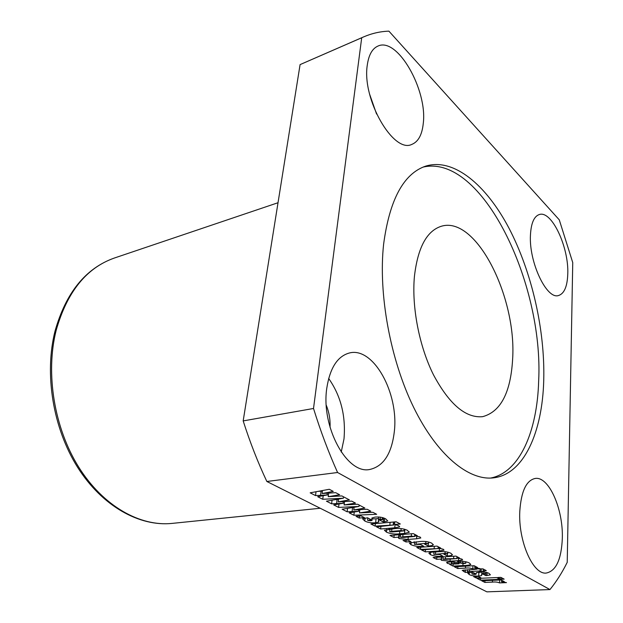 <?xml version="1.0" encoding="UTF-8"?>
<svg xmlns="http://www.w3.org/2000/svg" width="623" height="623" viewBox="0 0 623 623"><rect width="100%" height="100%" fill="white"/><g stroke="black" fill="none" stroke-linecap="round" stroke-linejoin="round"><path stroke-width="0.93" d="M383.62 244.169C389.57 199.718 403.572 173.708 425.626 166.146C453.708 157.448 486.298 184.953 509.116 228.439C531.925 272.282 545.086 330.128 543.739 380.248C542.415 432.237 523.904 474.508 493.338 477.872C468.683 480.785 437.128 455.304 413.656 407.372C390.216 359.51 378.2 293.628 383.62 244.169M423.009 167.12C481.696 153.344 543.832 282.787 538.654 381.105C537.244 431.35 519.722 472.546 490.558 478.067M394.351 431.334C398.845 393.121 373.543 346.847 349.612 352.93C337.565 356.091 329.956 367.866 326.779 388.254C320.9 426.88 346.98 474.492 369.696 469.493C383.542 466.37 391.758 453.653 394.351 431.334M341.225 452.049L343.997 438.927C345.936 415.938 340.828 395.784 328.664 378.48M562.32 538.428C563.348 509.092 548.902 476.237 535.266 478.441C526.318 480.302 521.163 491.259 519.792 511.312C518.141 540.99 533.031 574.943 546.262 573.051C556.043 571.018 561.393 559.485 562.32 538.428M567.779 273.809C568.916 247.121 551.659 210.169 539.339 214.522C534.082 216.274 531.115 223.089 530.453 234.957C528.771 262.073 546.721 299.834 558.527 295.52C564.267 293.69 567.351 286.455 567.779 273.809M423.266 123.432C427.651 90.109 397.388 36.484 377.834 46.125C372.211 48.656 368.691 55.003 367.274 65.166C361.784 99.298 393.526 153.749 411.803 144.404C418.267 141.818 422.083 134.825 423.266 123.432M376.565 114.025L369.641 94.268M330.058 427.378C330.392 419.738 329.139 412.371 326.288 405.285M512.628 359.175C516.786 296.891 476.034 215.394 441.271 226.274C426.716 230.931 417.76 247.65 414.42 276.448C411.608 306.913 419.201 346.256 433.507 374.89C449.339 404.335 465.716 418.267 482.63 416.67C500.697 411.787 510.696 392.622 512.628 359.175M396.166 521.794L400.309 523.99L394.561 524.488L398.611 525.68L399.561 526.902L394.764 527.813L380.661 528.982L376.526 526.863L393.206 525.025L375.132 526.147L370.934 523.998L396.166 521.794M413.345 533.631L417.355 535.749L415.409 535.858L420.081 537.01L420.805 537.968L416.577 538.786L408.042 539.425L399.024 538.568L398.268 537.517L398.665 537.143L393.962 537.501L389.975 535.461L413.345 533.631M431.778 543.186L433.219 544.907C432.432 545.53 430.742 545.888 428.157 545.974L424.551 544.089L428.375 543.49L425.719 543.365L414.427 544.362L420.385 544.494L423.811 546.27C418.905 546.799 414.622 546.27 410.954 544.681L409.319 543.007L420.245 541.48C424.824 541.107 428.671 541.675 431.778 543.186M450.982 553.317L452.306 554.914C451.543 555.529 449.853 555.864 447.236 555.934L443.802 554.143L447.61 553.59L445.001 553.458L433.818 554.353L439.674 554.501L442.945 556.199C438.078 556.674 433.888 556.152 430.376 554.641L428.842 553.084C429.644 552.461 431.373 552.11 434.044 552.025L439.721 551.659C444.254 551.324 448.007 551.877 450.982 553.317M462.648 562.927L460.561 563.052L457.407 561.409L458.73 561.331C463.146 561.089 466.674 561.642 469.314 562.99L470.801 564.469C469.298 565.186 466.658 565.552 462.889 565.567L453.053 566.105L449.588 564.329L451.379 564.228L447.345 563.332L446.605 562.413L451.325 561.751L463.761 563.535L465.825 563.262L462.648 562.927L462.749 561.3M482.981 568.877L486.298 570.637L483.168 570.793L484.266 571.377L481.151 571.532L480.045 570.956L469.493 571.478L467.476 571.665L468.403 572.257L465.35 572.405L462.188 570.341L476.712 569.204L476.073 568.869L482.981 568.877M478.394 576.47L480.87 577.747L476.174 577.965L473.69 576.688L478.394 576.47M496.601 577.552L499.934 579.312L480.489 580.169L477.109 578.44L496.601 577.552M320.565 495.324L315.534 495.589L310.161 492.832L329.279 489.281L333.282 491.399L322.122 493.525L335.711 492.676L339.652 494.755L328.235 496.695L341.887 495.939L349.363 499.88L338.234 501.881L351.707 501.118L355.507 503.119L344.13 504.942L357.664 504.256L364.883 508.064L353.786 509.949L367.142 509.256L370.81 511.195L359.479 512.9L372.897 512.293L376.666 514.287L353.887 515.252L349.168 512.83L358.474 511.312L347.159 511.802L342.144 509.232L359.066 506.444L338.593 507.41L333.702 504.903L343.039 503.291L331.623 503.836L326.436 501.18L343.405 498.205L322.753 499.288L317.691 496.695L327.052 494.974L320.565 495.324L321.071 491.189L318.127 491.352M266.854 481.486L337.58 472.507L549.953 589.568L486.898 591.85L266.854 481.486C257.883 462.437 249.994 442.244 243.18 420.907L300.084 64.605L363.567 36.921L361.706 37.762L313.517 408.478C320.518 431.023 328.539 452.36 337.58 472.507M361.029 515.883L364.338 517.588L359.339 518.048L356.029 516.35L361.029 515.883M501.141 579.951L504.287 581.609L501.507 581.726L506.499 582.622L499.529 582.91C497.722 582.069 495.34 581.804 492.388 582.116L484.896 582.435L481.711 580.8L501.141 579.951M500.845 577.365L504.171 579.125L501.063 579.265L497.73 577.505L500.845 577.365M486.984 575.543L485.831 575.597L482.88 574.056L485.917 573.799L483.83 573.378L482.031 573.775L481.493 575.636L478.698 576.018C474.671 576.213 471.494 575.722 469.174 574.531L467.686 573.02L472.623 572.226L475.458 573.697L471.993 574.009L474.461 574.453L476.027 574.281L476.385 572.708L479.749 571.875C483.752 571.688 486.843 572.202 489.032 573.401L490.402 574.842L486.984 575.543L487.139 572.607M474.15 565.707L477.53 567.498L474.703 567.646L479.897 568.581L472.795 568.947C470.856 568.036 468.403 567.771 465.42 568.129L457.788 568.534L454.362 566.774L474.15 565.707M455.927 556.098L459.533 557.998L457.64 558.076L462.009 559.135L462.624 559.937L458.396 560.669L450.063 561.152L441.458 560.318L440.811 559.454L441.294 559.049L436.7 559.322L433.102 557.492L455.927 556.098M436.988 546.106L440.71 548.069L438.88 548.193L443.28 549.252L444.035 550.14L439.308 550.966L425.307 551.877L421.584 549.969L438.055 548.575L420.517 549.424L416.756 547.492L436.988 546.106M407.925 540.086L410.884 541.621L405.994 541.971L403.026 540.452L407.925 540.086M407.426 530.329L409.179 532.283L404.545 533.413L399.553 533.802C394.593 534.386 390.224 533.825 386.455 532.128L384.399 530.196L394.865 528.623C399.725 528.117 403.914 528.686 407.426 530.329M384.407 521.84L383.176 521.949L379.352 519.956L382.522 519.535L380.108 519.014L378.379 519.465L378.511 522.136L375.653 522.736C371.394 523.125 367.765 522.549 364.767 521.007L362.602 518.834L367.523 517.791L371.199 519.699L367.835 520.462L370.436 520.75L372.056 520.47L371.892 518.025L375.077 517.098C379.329 516.732 382.88 517.324 385.738 518.881L387.755 520.96L384.407 521.84L384.734 518.398M549.953 589.568C556.432 581.586 562.187 572.506 567.226 562.328L572.747 262.594L559.267 219.826L388.908 31.15C380.279 31.438 371.83 33.362 363.567 36.921M300.084 64.605L361.706 37.762M313.517 408.478L243.18 420.907M359.549 516.015L359.339 518.048M323.197 495.682L322.753 499.288M327.27 493.206L327.052 494.974M322.418 491.119L321.071 491.189M316.017 491.742L315.534 495.589M322.488 490.542L322.122 493.525M328.656 493.12L328.235 496.695M343.405 498.205L343.561 496.819M328.446 494.911L326.966 494.989M354.074 507.262L353.786 509.949M359.821 509.637L359.479 512.9M359.673 511.031L358.498 511.086M354.238 512.005L353.887 515.252M358.646 509.692L358.474 511.312M354.043 507.504L352.073 507.597M347.541 508.345L347.159 511.802M359.066 506.444L359.206 505.074M338.562 499.054L338.234 501.881M344.511 501.523L344.13 504.942M344.332 503.111L343.055 503.174M338.982 503.991L338.593 507.41M343.234 501.593L343.039 503.291M338.515 499.451L335.384 499.607M332.051 500.191L331.623 503.836M501.577 580.184L501.507 581.726M499.662 580.013L499.529 582.91M484.99 580.659L484.896 582.435M480.59 578.284L480.489 580.169M481.54 574.725L482.031 574.702M501.141 577.521L501.063 579.265M476.252 576.571L476.174 577.965M486.002 572.28L485.831 575.597M485.808 572.233L485.73 573.612M483.907 571.914L483.83 573.378M482.054 571.821L481.493 575.636M481.68 572.085L478.885 572.475L478.698 576.018M478.885 572.475L476.517 572.529M469.298 572.459L469.174 574.531M483.261 569.025L483.168 570.793M481.283 568.97L481.151 571.532M480.146 569.025L480.045 570.956M465.506 569.78L465.35 572.405M474.788 566.05L474.703 567.646M472.974 565.777L472.795 568.947M457.913 566.587L457.788 568.534M460.67 561.253L460.561 563.052M453.178 564.088L453.053 566.105M451.543 561.744L451.379 564.228M447.431 562.086L447.345 563.332M465.755 561.744L465.677 563.083M454.876 564.033L458.987 563.799L453.957 563.418L452.119 563.87L454.876 564.033M459.05 562.842L458.987 563.799M454.066 561.728L453.957 563.418M457.087 557.087L457.71 557.055L457.64 558.076M443.124 557.196L442.299 556.931M441.691 556.97L441.458 560.318M441.442 556.978L441.294 559.049M436.848 557.258L436.7 559.322M446.045 559.353L456.994 558.605L445.313 558.815L443.14 559.252L446.045 559.353M445.453 556.736L445.313 558.815M453.77 556.23L453.63 558.317M456.939 556.627L456.823 558.434M447.376 553.878L447.236 555.934M447.703 552.142L447.61 553.59M435.633 551.923L435.477 554.057M430.548 552.383L430.376 554.641M438.958 547.142L438.88 548.193M438.95 547.259L438.319 547.306M425.47 549.712L425.307 551.877M438.187 546.737L438.055 548.575M420.689 547.22L420.517 549.424M429.083 542.142L428.64 542.174M428.32 543.762L428.157 545.974M428.492 541.987L428.375 543.49M416.273 541.769L416.094 544.043M414.614 542.119L413.921 541.94M411.157 542.267L410.954 544.681M406.141 540.219L405.994 541.971M415.502 534.768L415.409 535.858M415.479 535.056L414.926 535.095M400.597 535.25L399.359 534.76L399.024 538.568M398.876 534.768L398.665 537.143M394.18 535.134L393.962 537.501M403.618 537.431L414.809 536.465L411.305 536.169L402.785 536.824L400.605 537.338L403.618 537.431M402.988 534.441L402.785 536.824M411.499 533.779L411.305 536.169M414.77 534.386L414.614 536.263M405.456 529.488L404.296 529.581M389.928 529.457L388.845 529.129M386.712 529.371L386.455 532.128M392.607 531.949L404.179 530.882L400.978 530.578L391.649 531.333L389.897 531.824L392.607 531.949M401.157 528.569L400.978 530.578M404.14 529.098L404 530.695M394.787 521.91L394.561 524.488M394.608 523.935L393.534 524.029M380.902 526.49L380.661 528.982M393.479 522.027L393.206 525.025M375.381 523.608L375.132 526.147M383.675 517.978L383.176 521.949M382.421 517.581L382.265 519.278M380.287 517.113L380.108 519.014M378.652 520.711L378.511 522.136M378.48 518.375L376.035 518.795L375.653 522.736M376.035 518.795L372.211 518.928M367.804 518.149L366.931 517.845M365.07 518.048L364.767 521.007M371.947 517.939L371.845 519.014M56.163 330.338C45.308 373.294 54.201 427.954 78.724 467.133C103.309 506.335 140.268 526.77 172.119 523.398C139.451 526.824 102.125 506.195 77.548 467.219C53.01 428.242 44.14 374.049 55.019 331.125C65.96 292.53 85.772 268.155 114.461 258C86.504 267.797 67.066 291.907 56.163 330.338M352.532 507.574L352.096 511.592M337.074 499.521L336.607 503.594M492.482 580.332L492.388 582.116M474.22 573.051L474.173 573.76M469.61 569.57L469.493 571.478M464.034 569.874L463.925 571.68M465.537 566.175L465.42 568.129M463.006 563.574L462.889 565.567M458.551 558.2L458.396 560.669M450.195 559.111L450.063 561.152M445.118 551.674L445.001 553.458M439.495 548.256L439.308 550.966M434.301 546.293L434.138 548.513M425.859 541.488L425.719 543.365M416.795 536.053L416.577 538.786M408.236 537.081L408.042 539.425M404.872 529.534L404.545 533.413M399.764 531.372L399.553 533.802M391.875 528.872L391.649 531.333M395.052 524.574L394.764 527.813M390.091 522.323L389.85 524.885M369.922 519.037L369.844 519.823M172.119 523.398L320.206 508.251M114.461 258L278.029 202.724M485.917 573.76L485.995 572.28M482.031 573.775L482.132 571.821M471.993 574.009L472.086 572.257M467.476 571.665L467.593 569.671M465.825 563.208L465.911 561.782M451.932 563.667L452.064 561.72M442.992 559.072L443.14 556.876M456.994 558.566L457.111 556.721M452.306 554.914L452.337 554.431M447.75 553.707L447.851 552.18M433.818 554.353L433.99 552.025M438.218 548.707L438.351 546.823M433.219 544.907L433.25 544.401M428.531 543.614L428.647 542.026M414.427 544.362L414.63 541.885M400.433 537.135L400.651 534.627M414.817 536.426L414.973 534.495M409.179 532.283L409.218 531.832M389.725 531.629L389.967 529.028M404.187 530.843L404.335 529.145M399.561 526.902L399.6 526.497M393.432 525.205L393.72 522.004M382.53 519.489L382.701 517.658M378.379 519.465L378.62 516.958M378.737 521.903L378.807 521.171M367.593 520.197L367.819 517.947"/></g></svg>
